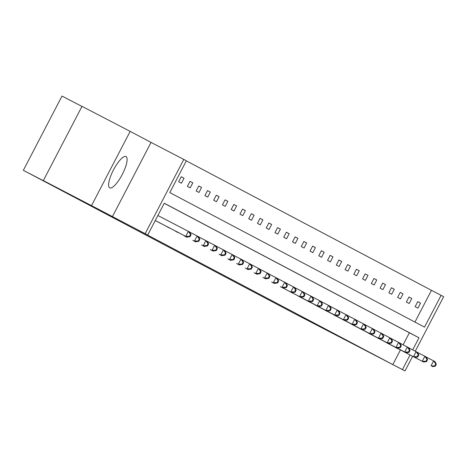 <?xml version="1.0" encoding="UTF-8"?>
<svg xmlns="http://www.w3.org/2000/svg" width="467" height="467" viewBox="0 0 467 467"><rect width="100%" height="100%" fill="white"/><g stroke="black" fill="none" stroke-linecap="round" stroke-linejoin="round"><path stroke-width="0.7" d="M109.704 187.862A17.647 4.95 -62.5 0 1 113.469 169.912A17.647 4.95 -62.5 0 1 125.997 156.556A17.647 4.95 -62.5 0 1 126.002 156.562A17.647 4.95 -62.5 0 1 122.243 174.512A17.647 4.95 -62.5 0 1 109.716 187.868A17.647 4.95 -62.5 0 1 109.704 187.862M412.594 356.344L405 370.938L295.605 314.116L23.35 170.315L58.031 188.341L43.343 180.589L81.999 106.342L130.165 131.379L91.509 205.632L145.149 233.687L183.8 159.44L186.356 160.788L169.795 192.597L424.538 327.145L441.093 295.337L443.65 296.685L415.268 351.207M43.343 180.589L91.509 205.632M112.395 216.659L151.051 142.412L130.165 131.379M151.051 142.412L183.8 159.44M414.935 322.072L431.461 290.328L186.321 160.852M431.461 290.328L441.093 295.337M81.947 106.435L62 96.062L23.35 170.315M385.503 342.113L388.287 343.636M367.984 332.86L370.769 334.384M350.466 323.608L353.25 325.131M332.948 314.355L335.732 315.879M315.429 305.103L318.214 306.626M297.911 295.85L300.695 297.374M280.393 286.598L283.177 288.121M262.874 277.345L265.659 278.869M245.356 268.093L248.14 269.617M227.838 258.841L230.628 260.358M210.319 249.588L213.104 251.112M192.801 240.336L195.585 241.859M175.283 231.083L178.067 232.607M157.764 221.831L160.549 223.354M403.103 344.809L409.366 332.773L164.226 203.297M412.705 349.871L419.004 337.781L164.261 203.233L147.706 235.041L138.069 230.033L392.811 364.581L400.4 350.005M166.526 226.454L169.311 227.984M184.045 235.707L186.829 237.236M201.563 244.959L204.348 246.488M219.081 254.211L221.866 255.741M236.6 263.464L239.384 264.993M254.118 272.716L256.903 274.246M271.631 281.969L274.421 283.498M289.149 291.221L291.933 292.751M306.667 300.474L309.452 302.003M324.186 309.726L326.976 311.25M341.704 318.979L344.488 320.508M359.222 328.237L362.007 329.76M376.741 337.489L379.525 339.013M394.259 346.742L397.043 348.265M147.706 235.041L145.149 233.687M405 370.938L402.443 369.59L410.032 355.013M392.811 364.581L402.443 369.59M417.936 308.132L415.128 306.65L417.743 301.629L420.545 303.112L417.936 308.132M409.18 303.503L406.372 302.021L408.981 297.006L411.789 298.489L409.18 303.503M400.417 298.88L397.61 297.397L400.225 292.377L403.033 293.86L400.417 298.88M391.661 294.251L388.853 292.768L391.463 287.754L394.271 289.236L391.661 294.251M382.899 289.628L380.091 288.145L382.707 283.125L385.514 284.607L382.899 289.628M374.143 284.998L371.335 283.516L373.944 278.501L376.752 279.984L374.143 284.998M365.381 280.375L362.573 278.892L365.188 273.872L367.996 275.355L365.381 280.375M356.625 275.746L353.817 274.263L356.426 269.249L359.234 270.732L356.625 275.746M347.862 271.123L345.055 269.64L347.67 264.62L350.478 266.102L347.862 271.123M339.106 266.494L336.298 265.011L338.908 259.996L341.716 261.479L339.106 266.494M330.344 261.87L327.542 260.388L330.151 255.367L332.959 256.85L330.344 261.87M321.588 257.241L318.78 255.758L321.389 250.744L324.197 252.227L321.588 257.241M312.832 252.618L310.024 251.135L312.633 246.115L315.441 247.598L312.832 252.618M304.07 247.989L301.262 246.506L303.877 241.492L306.679 242.974L304.07 247.989M295.313 243.365L292.505 241.883L295.115 236.862L297.923 238.345L295.313 243.365M286.551 238.736L283.743 237.254L286.359 232.239L289.166 233.722L286.551 238.736M277.795 234.113L274.987 232.63L277.596 227.61L280.404 229.093L277.795 234.113M269.033 229.484L266.225 228.001L268.84 222.987L271.648 224.469L269.033 229.484M260.277 224.855L257.469 223.372L260.078 218.358L262.886 219.84L260.277 224.855M251.515 220.231L248.707 218.749L251.322 213.734L254.13 215.217L251.515 220.231M242.758 215.602L239.95 214.12L242.56 209.105L245.368 210.588L242.758 215.602M233.996 210.979L231.188 209.496L233.804 204.482L236.611 205.965L233.996 210.979M225.24 206.35L222.432 204.867L225.041 199.853L227.849 201.335L225.24 206.35M216.478 201.726L213.67 200.244L216.285 195.229L219.093 196.712L216.478 201.726M207.722 197.097L204.914 195.615L207.523 190.6L210.331 192.083L207.722 197.097M198.96 192.474L196.158 190.991L198.767 185.971L201.575 187.46L198.96 192.474M190.203 187.845L187.395 186.362L190.005 181.348L192.813 182.831L190.203 187.845M181.447 183.222L178.639 181.739L181.249 176.719L184.056 178.201L181.447 183.222M409.366 332.773L419.004 337.781M181.237 176.742L184.056 178.201M189.999 181.365L192.813 182.831M198.755 185.994L201.575 187.46M207.517 190.618L210.331 192.083M216.274 195.247L219.093 196.712M225.036 199.87L227.849 201.335M233.792 204.499L236.611 205.965M242.554 209.123L245.368 210.588M251.31 213.752L254.13 215.217M260.072 218.375L262.886 219.84M268.829 223.004L271.648 224.469M277.585 227.627L280.404 229.093M286.347 232.257L289.166 233.722M295.103 236.88L297.923 238.345M303.865 241.509L306.679 242.974M312.621 246.132L315.441 247.598M321.384 250.761L324.197 252.227M330.14 255.385L332.959 256.85M338.902 260.014L341.716 261.479M347.658 264.637L350.478 266.102M356.42 269.266L359.234 270.732M365.176 273.89L367.996 275.355M373.939 278.519L376.752 279.984M382.695 283.142L385.514 284.607M391.457 287.771L394.271 289.236M400.213 292.395L403.033 293.86M408.969 297.024L411.789 298.489M417.731 301.647L420.545 303.112M155.266 220.517L187.156 237.108L155.26 220.523M157.875 215.497L189.765 232.093L191.067 234.679L190.507 234.381L189.462 236.39L190.022 236.687L191.067 234.679M189.462 236.39L185.755 236.366L188.364 231.352L190.507 234.381M187.156 237.108L190.022 236.687M158.371 222.204L159.924 223.022M189.812 232.175L198.528 236.716L199.829 239.302L199.263 239.005L198.218 241.013L198.784 241.311L199.829 239.302M198.218 241.013L194.511 240.995L197.121 235.975L199.263 239.005M195.918 241.737L198.784 241.311M167.133 226.834L168.68 227.651M198.568 236.804L207.284 241.346L208.586 243.932L208.025 243.634L206.98 245.642L207.541 245.94L208.586 243.932M206.98 245.642L203.273 245.619L205.883 240.604L208.025 243.634M204.674 246.36L207.541 245.94M175.89 231.457L177.442 232.274M207.325 241.427L216.046 245.969L217.348 248.555L216.781 248.257L215.736 250.265L216.303 250.563L217.348 248.555M215.736 250.265L212.03 250.248L214.639 245.228L216.781 248.257M213.431 250.989L216.303 250.563M184.652 236.086L186.199 236.903M216.087 246.056L224.802 250.598L226.104 253.184L225.543 252.886L224.499 254.894L225.059 255.192L226.104 253.184M224.499 254.894L220.786 254.871L223.401 249.857L225.543 252.886M222.193 255.612L225.059 255.192M193.408 240.709L194.961 241.527M224.843 250.68L233.564 255.227L234.86 257.807L234.3 257.51L233.255 259.518L233.821 259.815L234.86 257.807M233.255 259.518L229.548 259.5L232.157 254.486L234.3 257.51M230.949 260.242L233.821 259.815M202.164 245.338L203.717 246.156M233.605 255.309L242.32 259.85L243.622 262.436L243.062 262.139L242.017 264.147L242.577 264.445L243.622 262.436M242.017 264.147L238.304 264.124L240.919 259.109L243.062 262.139M239.711 264.865L242.577 264.445M210.926 249.962L212.479 250.779M242.361 259.932L251.083 264.48L252.378 267.06L251.818 266.768L250.773 268.77L251.334 269.068L252.378 267.06M250.773 268.77L247.066 268.753L249.676 263.738L251.818 266.768M248.467 269.494L251.334 269.068M219.683 254.591L221.235 255.408M251.123 264.561L259.839 269.103L261.141 271.689L260.58 271.391L259.535 273.399L260.096 273.697L261.141 271.689M259.535 273.399L255.823 273.376L258.438 268.362L260.58 271.391M257.229 274.117L260.096 273.697M228.445 259.214L229.998 260.031M259.88 269.185L268.601 273.732L269.897 276.312L269.336 276.02L268.291 278.023L268.852 278.32L269.897 276.312M268.291 278.023L264.585 278.005L267.194 272.991L269.336 276.02M265.986 278.746L268.852 278.32M237.201 263.843L238.754 264.661M268.642 273.814L277.357 278.355L278.659 280.941L278.099 280.644L277.054 282.652L277.614 282.949L278.659 280.941M277.054 282.652L273.341 282.628L275.956 277.614L278.099 280.644M274.748 283.37L277.614 282.949M245.963 268.467L247.516 269.284M277.398 278.437L286.119 282.984L287.415 285.565L286.855 285.273L285.81 287.275L286.37 287.573L287.415 285.565M285.81 287.275L282.103 287.258L284.712 282.243L286.855 285.273M283.504 287.999L286.37 287.573M254.719 273.096L256.272 273.913M286.16 283.066L294.875 287.608L296.177 290.194L295.617 289.896L294.572 291.904L295.132 292.202L296.177 290.194M294.572 291.904L290.859 291.881L293.474 286.866L295.617 289.896M292.266 292.622L295.132 292.202M263.481 277.719L265.028 278.536M294.916 287.69L303.632 292.237L304.933 294.817L304.373 294.525L303.328 296.527L303.889 296.825L304.933 294.817M303.328 296.527L299.621 296.51L302.231 291.496L304.373 294.525M301.022 297.251L303.889 296.825M272.238 282.348L273.79 283.165M303.678 292.319L312.394 296.86L313.696 299.446L313.129 299.149L312.09 301.157L312.651 301.454L313.696 299.446M312.09 301.157L308.378 301.139L310.987 296.119L313.129 299.149M309.784 301.88L312.651 301.454M281 286.971L318.541 306.504L282.547 287.795M312.435 296.942L321.15 301.489L322.452 304.07L321.891 303.778L320.847 305.78L321.407 306.078L322.452 304.07M320.847 305.78L317.14 305.762L319.749 300.748L321.891 303.778M318.541 306.504L321.407 306.078M289.756 291.601L291.309 292.418M321.197 301.571L329.912 306.113L331.214 308.699L330.648 308.401L329.603 310.409L330.169 310.707L331.214 308.699M329.603 310.409L325.896 310.392L328.505 305.371L330.648 308.401M327.303 311.133L330.169 310.707M298.518 296.224L336.059 315.756L300.065 297.047M329.953 306.194L338.668 310.742L339.97 313.322L339.41 313.03L338.365 315.032L338.925 315.33L339.97 313.322M338.365 315.032L334.658 315.015L337.267 310L339.41 313.03M336.059 315.756L338.925 315.33M307.274 300.853L308.827 301.67M338.709 310.824L347.43 315.365L348.732 317.951L348.166 317.653L347.121 319.661L347.687 319.959L348.732 317.951M347.121 319.661L343.414 319.644L346.024 314.624L348.166 317.653M344.815 320.385L347.687 319.959M316.036 305.476L353.577 325.009L317.583 306.299M347.471 315.447L356.187 319.994L357.488 322.574L356.928 322.283L355.883 324.285L356.444 324.583L357.488 322.574M355.883 324.285L352.171 324.267L354.786 319.253L356.928 322.283M353.577 325.009L356.444 324.583M324.793 310.106L326.345 310.923M356.228 320.076L364.949 324.618L366.245 327.204L365.684 326.906L364.639 328.914L365.2 329.212L366.245 327.204M364.639 328.914L360.933 328.896L363.542 323.876L365.684 326.906M362.334 329.638L365.2 329.212M333.549 314.729L371.096 334.261L335.102 315.552M364.99 324.699L373.705 329.247L375.007 331.827L374.446 331.535L373.402 333.537L373.962 333.835L375.007 331.827M373.402 333.537L369.689 333.52L372.304 328.505L374.446 331.535M371.096 334.261L373.962 333.835M342.311 319.358L343.864 320.175M373.746 329.328L382.467 333.87L383.763 336.456L383.203 336.158L382.158 338.166L382.718 338.464L383.763 336.456M382.158 338.166L378.451 338.149L381.06 333.129L383.203 336.158M379.852 338.89L382.718 338.464M351.067 323.981L388.614 343.514L352.62 324.804M382.508 333.952L391.223 338.499L392.525 341.079L391.965 340.787L390.92 342.79L391.48 343.087L392.525 341.079M390.92 342.79L387.207 342.772L389.822 337.758L391.965 340.787M388.614 343.514L391.48 343.087M359.829 328.61L361.382 329.428M391.264 338.581L399.986 343.122L401.281 345.708L400.721 345.411L399.676 347.419L400.237 347.717L401.281 345.708M399.676 347.419L395.969 347.401L398.579 342.381L400.721 345.411M397.37 348.143L400.237 347.717M368.586 333.234L406.132 352.766L370.138 334.057M400.026 343.204L408.742 347.752L410.044 350.338L409.483 350.04L408.438 352.042L408.999 352.34L410.044 350.338M408.438 352.042L404.726 352.025L407.341 347.01L409.483 350.04M406.132 352.766L408.999 352.34M377.348 337.863L378.9 338.68M408.783 347.833L417.504 352.375L418.8 354.961L418.239 354.663L417.194 356.671L417.755 356.969L418.8 354.961M417.194 356.671L413.488 356.654L416.097 351.633L418.239 354.663M414.889 357.395L417.755 356.969M386.104 342.486L423.651 362.018L387.657 343.309M417.545 352.457L426.26 357.004L427.562 359.59L427.001 359.292L425.957 361.295L426.517 361.592L427.562 359.59M425.957 361.295L422.244 361.277L424.859 356.263L427.001 359.292M423.651 362.018L426.517 361.592M394.866 347.115L396.413 347.933M426.301 357.086L435.016 361.627L436.318 364.213L435.758 363.916L434.713 365.924L435.273 366.221L436.318 364.213M434.713 365.924L431.006 365.906L433.615 360.886L435.758 363.916M432.407 366.648L435.273 366.221"/></g></svg>

